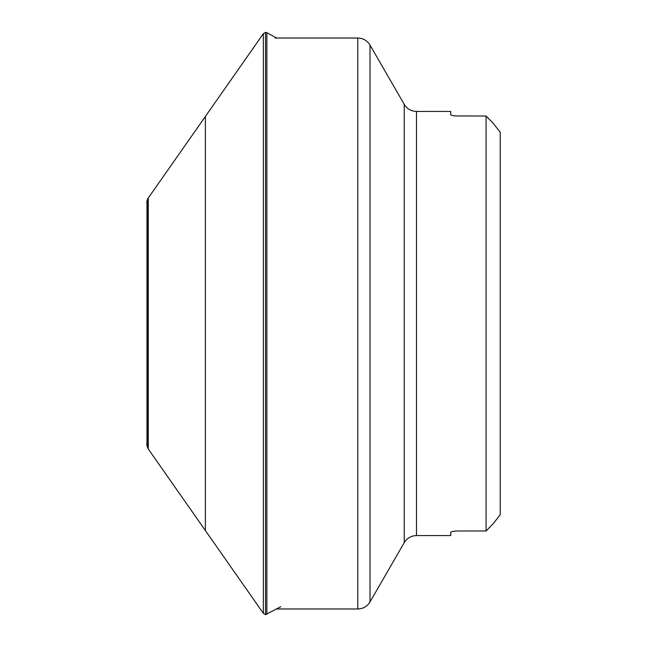 <?xml version="1.0" encoding="UTF-8"?>
<svg xmlns="http://www.w3.org/2000/svg" width="647" height="647" viewBox="0 0 647 647"><rect width="100%" height="100%" fill="white"/><g stroke="black" fill="none" stroke-linecap="round" stroke-linejoin="round"><path stroke-width="0.97" d="M147.815 448.25L147.815 198.75L146.966 200.91L146.966 446.09L148.26 448.953L148.26 198.047L205.374 116.468L205.374 530.532L148.26 448.953M205.374 116.468L263.361 33.652L265.553 32.35L265.553 614.65L280.822 606.66M451.04 531.988L450.741 532.352C451.137 531.559 453.49 531.106 457.809 530.985L486.083 530.985L493.151 523.755L500.22 514.769L493.151 523.755L486.083 530.985L486.083 116.015L493.151 123.245L500.22 132.231L493.151 123.245L486.083 116.015L455.941 115.959M500.22 514.769L500.22 132.231M451.46 531.785L452.099 531.575M452.819 531.413L453.798 531.244M454.776 531.13L455.941 531.041M450.741 532.352L450.741 535.562L416.49 535.562C411.152 535.74 407.068 538.094 404.246 542.631L404.246 104.369L370.019 45.088L370.019 601.912C367.197 606.449 363.121 608.803 357.775 608.981L357.775 38.019L274.975 38.019M416.49 535.562L416.49 111.438L450.741 111.438L450.741 114.648C451.129 115.433 453.482 115.894 457.809 116.015M454.776 115.87L453.798 115.756M452.819 115.587L452.099 115.425M451.46 115.215L450.741 114.648M265.553 32.35L266.871 32.698L266.871 614.302M263.361 33.652L263.361 613.348L265.553 614.65M147.815 198.75L148.26 198.047M146.966 204.468L146.974 446.09M146.974 200.91L146.78 202.681M146.966 442.532L146.78 444.319M266.871 32.698L276.576 38.019M205.374 530.532L263.361 613.348M404.246 542.631L370.019 601.912M357.775 608.981L276.576 608.981M416.49 111.438C411.152 111.26 407.068 108.906 404.246 104.369M357.775 38.019C363.121 38.197 367.197 40.551 370.019 45.088"/></g></svg>

